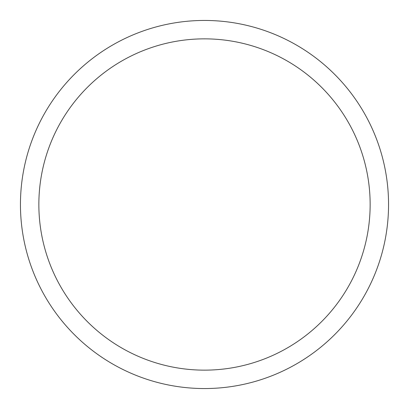 <?xml version="1.0" encoding="UTF-8"?>
<svg xmlns="http://www.w3.org/2000/svg" width="409" height="409" viewBox="0 0 409 409"><rect width="100%" height="100%" fill="white"/><g stroke="black" fill="none" stroke-linecap="round" stroke-linejoin="round"><path stroke-width="0.31" stroke-dasharray="2.04 1.53" d="M388.55 204.5A184.05 184.05 0 0 1 204.5 388.55A184.05 184.05 0 0 1 20.45 204.5A184.05 184.05 0 0 1 204.5 20.45A184.05 184.05 0 0 1 388.55 204.5A184.05 184.05 0 0 1 204.5 388.55A184.05 184.05 0 0 1 20.45 204.5A184.05 184.05 0 0 0 204.5 388.55A184.05 184.05 0 0 0 388.55 204.5A184.05 184.05 0 0 0 204.5 20.45A184.05 184.05 0 0 0 20.45 204.5A184.05 184.05 0 0 1 204.5 20.45A184.05 184.05 0 0 1 388.55 204.5"/><path stroke-width="0.61" d="M20.45 204.5A184.05 184.05 0 0 0 204.5 388.55A184.05 184.05 0 0 0 388.55 204.5A184.05 184.05 0 0 0 204.5 20.45A184.05 184.05 0 0 0 20.45 204.5M370.145 204.5A165.645 165.645 0 0 1 204.5 370.145A165.645 165.645 0 0 1 38.855 204.5A165.645 165.645 0 0 1 204.5 38.855A165.645 165.645 0 0 1 370.145 204.5"/></g></svg>
